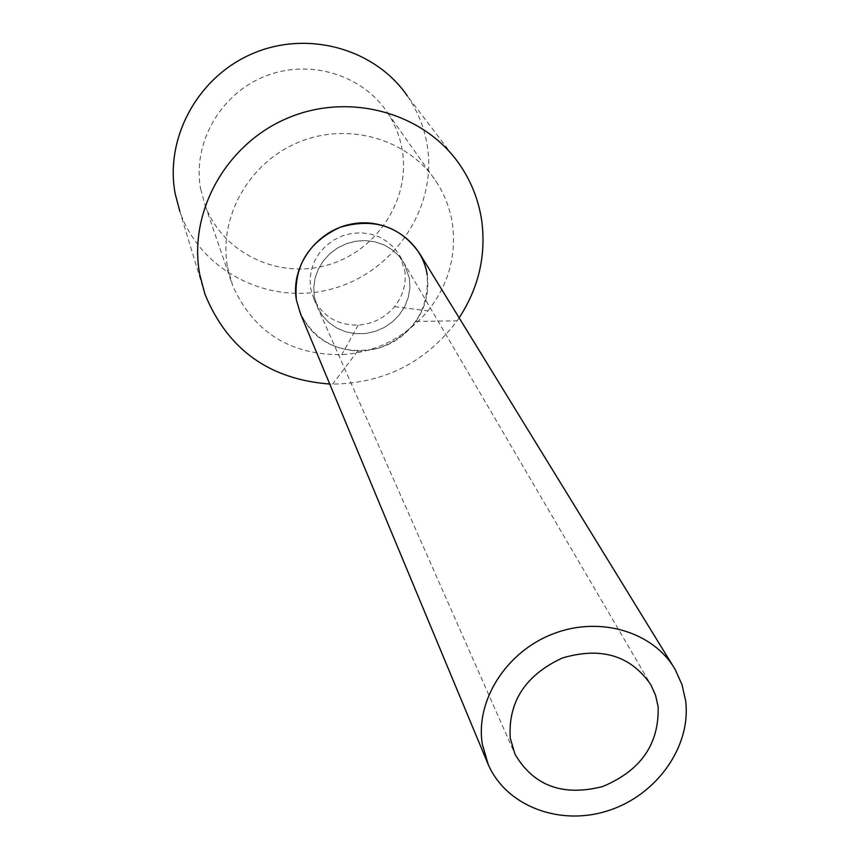 <?xml version="1.0" encoding="UTF-8"?>
<svg xmlns="http://www.w3.org/2000/svg" width="859" height="859" viewBox="0 0 859 859"><rect width="100%" height="100%" fill="white"/><g stroke="black" fill="none" stroke-linecap="round" stroke-linejoin="round"><path stroke-width="0.64" stroke-dasharray="4.29 3.22" d="M300.564 314.029C317.476 344.631 343.75 355.948 379.367 347.97C413.319 334.355 429.253 310.024 427.191 274.944L424.421 263.863L419.611 253.502M314.319 296.634L317.658 307.533L322.512 315.715L329.029 322.683L336.932 328.127L345.876 331.842L355.486 333.668L365.354 333.528L375.072 331.456L384.231 327.515L392.445 321.878L399.371 314.781L404.729 306.523L408.283 297.45L409.872 287.926L409.432 278.359L404.299 263.488L398.952 255.971L392.112 249.701L384.048 244.922L375.082 241.841L365.58 240.574L355.916 241.196L346.488 243.666L337.684 247.897L329.845 253.716L323.306 260.878L318.324 269.103L315.092 278.048L313.739 287.346L314.319 296.634L317.658 307.533L322.512 315.715L329.029 322.683L336.932 328.127L345.876 331.842L355.486 333.668L365.354 333.528L375.072 331.456L384.231 327.515L392.445 321.878L399.371 314.781L404.729 306.523L408.283 297.45L409.872 287.926L409.432 278.359L404.299 263.488L398.952 255.971L392.112 249.701L384.048 244.922L375.082 241.841L365.58 240.574L355.916 241.196L346.488 243.666L337.684 247.897L329.845 253.716L323.306 260.878L318.324 269.103L315.092 278.048L313.739 287.346L314.319 296.634M427.191 274.944C429.436 291.62 425.677 307.114 415.917 321.438C401.336 340.873 381.901 350.762 357.602 351.084C324.552 348.4 304.15 331.391 296.398 300.07M459.136 317.851L457.095 320.837C425.935 362.251 384.445 383.339 332.637 384.113L329.727 384.037M204.904 294.068L179.853 211.421C200.458 271.508 269.318 305.879 331.123 289.118C393.1 273.022 436.941 209.177 427.438 146.792C424.636 128.302 417.904 111.305 407.263 95.811L459.651 164.563M227.549 267.085L232.692 285.703C253.48 331.95 289.848 354.95 341.796 354.692C376.607 352.104 405.308 337.501 427.922 310.904C448.312 285.048 456.505 256.186 452.5 224.306C450.223 209.091 444.887 195.014 436.512 182.076C409.034 139.523 349.226 121.527 299.351 141.939C249.335 162.007 218.25 216.962 227.549 267.085M200.684 189.13L205.355 205.988C222.921 253.018 277.908 279.239 326.849 265.259C375.931 251.794 410.173 200.856 402.463 151.452C400.326 137.687 395.451 124.942 387.849 113.216C362.917 74.658 309.208 58.24 264.593 76.44C219.872 94.34 192.191 143.764 200.684 189.13M404.729 270.241C406.511 283.556 403.118 295.679 394.549 306.62C385.015 317.862 372.892 324.026 358.182 325.099C337.748 325.271 322.995 316.595 313.922 299.093L310.614 288.291L310.045 279.089L311.366 269.887L314.566 261.029L319.484 252.89L325.958 245.803L333.7 240.037L342.419 235.86L351.75 233.412L361.306 232.81L370.712 234.067L379.581 237.116L387.559 241.851L394.335 248.068L399.628 255.51L404.729 270.241M673.145 666.219L675.11 669.408M313.922 299.093L514.949 754.073M399.628 255.51L650.95 684.902M415.917 321.438L457.095 320.837M357.602 351.084L332.637 384.113M205.355 205.988L232.692 285.703M387.849 113.216L436.512 182.076M394.549 306.62L427.922 310.904M358.182 325.099L341.796 354.692"/><path stroke-width="1.29" d="M482.296 744.044L488.213 764.467C506.348 806.376 560.165 826.498 608.397 810.595C656.759 795.112 691.377 746.46 685.643 700.847L681.971 684.559L675.11 669.408C653.452 631.719 599.818 615.645 553.132 633.835C506.316 651.68 475.306 700.504 482.296 744.044M673.145 666.219L419.611 253.502C400.466 226.196 373.944 217.467 340.057 227.291C308.027 242.313 293.467 266.569 296.398 300.07L300.564 314.029L488.213 764.467M510.235 738.106L514.949 754.073C533.471 785.824 562.677 796.658 602.567 786.576C640.75 770.684 659.261 744.055 658.123 706.699L655.589 695.425L650.95 684.902C630.796 655.524 601.268 646.548 562.398 657.983C525.418 675.131 508.034 701.835 510.235 738.106M329.727 384.037C269.125 379.356 227.517 349.355 204.904 294.068L199.782 274.665C187.992 212.549 225.831 143.968 287.722 118.07C349.463 91.784 424.153 112.712 459.651 164.563C471.419 181.711 478.785 200.523 481.77 220.999C486.183 255.703 478.635 287.99 459.136 317.851M296.398 300.07C290.321 266.44 316.316 230.437 351.739 224.006C387.087 217.08 422.403 241.282 427.191 274.944M407.263 95.811C375.125 48.974 308.263 29.947 253.255 53.322C198.096 76.344 164.509 137.816 175.215 193.887L179.853 211.421"/></g></svg>
